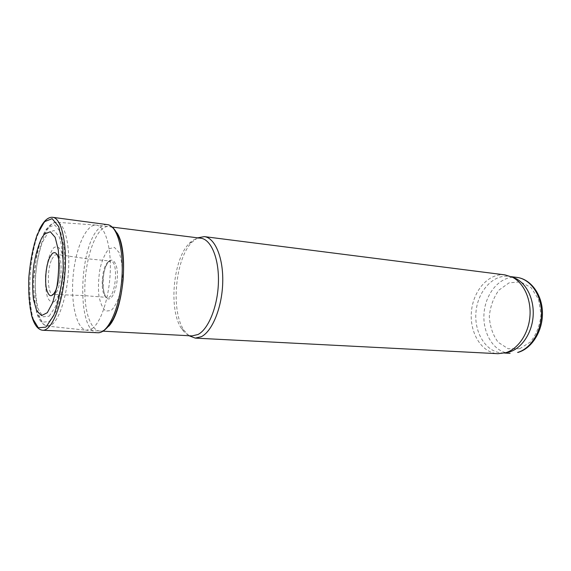 <?xml version="1.0" encoding="UTF-8"?>
<svg xmlns="http://www.w3.org/2000/svg" width="571" height="571" viewBox="0 0 571 571"><rect width="100%" height="100%" fill="white"/><g stroke="black" fill="none" stroke-linecap="round" stroke-linejoin="round"><path stroke-width="0.43" stroke-dasharray="2.85 2.14" d="M512.208 277.106L508.711 276.364C492.809 274.323 477.67 291.545 475.978 312.023C474.016 332.472 485.864 352.107 501.873 352.914L505.456 352.799M504.992 274.894C488.683 272.788 473.173 290.539 471.432 311.616C469.412 332.665 481.531 352.885 497.962 353.699M197.687 237.843L192.156 242.025C175.161 258.442 170.422 311.466 184.247 330.63L188.951 335.727M200.835 238.235C196.881 237.814 193.027 239.542 189.265 243.417C172.977 259.177 168.409 310.36 181.649 328.746C184.661 333.228 188.152 335.612 192.113 335.898M91.938 328.753C100.881 322.943 109.232 297.848 110.239 272.082C111.324 246.294 104.907 225.916 96.378 225.102L95.657 225.053C85.636 224.967 75.472 249.106 73.138 276.057C70.661 303.001 76.386 328.553 86.264 330.245L91.938 328.753M49.163 316.17L55.344 306.877C59.091 296.663 61.611 284.544 62.896 270.526C63.181 256.772 61.996 245.587 59.341 236.986L54.109 230.477L47.971 232.675L42.161 242.725C38.792 252.703 36.537 264.102 35.373 276.935C35.024 289.597 35.98 300.325 38.25 309.097L43.068 316.805L49.163 316.17M54.63 301.445L58.62 295.378C61.011 288.84 62.617 281.139 63.424 272.267C63.609 263.552 62.853 256.415 61.154 250.855C59.02 246.922 56.558 245.887 53.767 247.75C49.663 252.596 46.429 263.816 45.444 276.357C45.23 284.622 45.894 291.567 47.436 297.198C49.42 301.431 51.818 302.844 54.63 301.445M109.011 248.778L114.371 247.379L119.011 252.368C121.402 258.77 122.558 266.992 122.472 277.042L120.488 291.638C117.99 300.567 114.878 306.863 111.138 310.51L105.792 311.095C102.537 308.283 100.203 302.908 98.79 294.979C98.084 286.142 98.555 277.092 100.189 267.842C102.452 259.263 105.371 252.924 108.954 248.835L109.011 248.778M519.717 348.724L530.473 341.95C536.497 334.299 540.016 325.07 541.044 314.271L538.482 299.197L531.087 287.627L520.538 281.867L509.068 282.852L498.926 290.118C493.451 297.655 490.246 306.463 489.311 316.548C489.939 326.576 492.894 335.156 498.176 342.293L508.19 348.753L519.717 348.724M516.862 277.392L512.729 277.27M512.594 277.278C498.119 278.313 485.65 294.372 484.072 312.744C482.367 331.101 491.802 349.117 505.856 352.7M505.992 352.735L510.081 353.342M51.997 324.499C60.034 318.604 67.706 293.116 68.677 267.406C69.719 241.661 63.923 222.005 56.251 222.233C47.429 222.219 38.243 246.115 35.93 272.738C33.489 299.34 38.3 324.485 46.986 326.041L51.997 324.499M49.234 321.573L56.229 311.181C60.476 299.661 63.331 285.964 64.787 270.083L64.366 248.321L60.74 232.226L54.809 224.981L47.9 227.565L41.376 238.935C37.615 250.148 35.088 262.938 33.789 277.299C33.389 291.488 34.453 303.529 36.987 313.422L42.382 322.18L49.234 321.573M42.654 330.252C24.831 330.766 25.959 247.871 43.375 223.846L45.823 220.677C48.15 218.172 50.455 217.059 52.739 217.323M97.741 332.743C76.414 333.064 78.505 245.259 99.625 227.786L99.718 227.701C102.416 225.238 105.1 224.232 107.769 224.681M108.718 326.269C97.677 339.331 86.685 324.542 85.065 298.29C83.252 272.217 90.661 240.056 101.324 229.763L101.745 229.378C107.398 224.432 112.501 225.616 117.055 232.939M109.404 260.783C112.765 258.613 115.849 262.01 117.148 269.555C118.454 280.447 115.249 294.443 110.674 298.141C101.431 304.771 100.325 267.97 109.404 260.783M108.155 261.968L110.36 261.054C119.232 260.226 115.699 299.804 107.112 297.412C99.989 297.063 100.91 267.185 108.155 261.968M51.775 259.42L54.338 255.365L56.886 254.438C64.509 255.244 60.961 295.014 53.317 294.45C47.493 295.621 46.494 270.633 51.775 259.42M59.034 260.711C60.298 270.219 59.47 279.533 56.536 288.662M511.345 276.699L508.711 276.364M504.528 353.049L501.873 352.914M181.649 328.746L184.247 330.63M189.265 243.417L192.156 242.025M112.637 227.144L96.378 225.102M103.351 331.194L86.985 330.324M95.657 225.053L56.251 222.233C47.4 223.918 40.827 235.173 36.537 255.994L33.653 280.347L34.224 299.911L37.429 315.064C39.82 321.28 43.003 324.942 46.986 326.041L86.264 330.245M31.348 314.578C25.538 292.466 29.2 251.497 38.828 230.755M108.647 261.882L110.36 261.054L86.499 258.677L56.886 254.438L58.349 256.943L59.141 260.305C59.634 263.602 59.798 267.799 59.641 272.895C59.07 278.991 58.071 284.322 56.643 288.897L55.201 292.238L53.317 294.45L83.316 295.535L107.112 297.412C105.192 299.004 101.588 285.35 102.994 279.248C103.836 270.897 105.728 265.115 108.647 261.882"/><path stroke-width="0.86" d="M505.456 352.799L509.453 351.972C521.451 348.41 531.58 333.814 533.05 317.112C534.563 300.425 527.183 284.258 515.998 278.634L512.208 277.106M188.951 335.727L195.253 338.111L497.962 353.699L505.67 352.735C517.976 349.088 528.382 334.042 529.895 316.834C531.451 299.625 523.878 282.98 512.415 277.206L504.992 274.894L204.311 236.615L197.687 237.843M195.253 338.111L201.342 336.69C212.348 331.266 222.112 307.284 222.726 282.467C223.439 257.628 214.967 237.736 204.311 236.615M103.351 331.194L192.113 335.898L197.994 334.506C208.515 329.231 217.829 306.142 218.422 282.288C219.107 258.42 211.027 239.292 200.835 238.235L112.637 227.144M43.988 234.688L44.681 233.91L50.312 231.747L55.18 237.35L58.299 250.012C59.234 261.39 58.806 273.43 57.007 286.128L52.832 302.273L47.314 312.687L41.583 315.592L36.694 310.795L33.468 299.504C32.319 289.39 32.361 278.405 33.582 266.543C35.473 255.051 38.171 245.573 41.683 238.114L43.988 234.688M517.626 352.428C531.001 348.603 541.8 331.101 541.494 312.701C541.294 294.286 530.152 278.926 516.862 277.392C530.88 279.062 542.222 294.579 542.45 312.78C542.8 330.973 532.044 348.417 518.083 352.393L517.626 352.428M44.459 221.712L52.132 218.664L58.734 226.644L62.796 244.652L63.281 269.148C61.647 287.063 58.456 302.502 53.703 315.47L45.908 327.14L38.3 327.783L32.34 317.976C29.549 306.934 28.372 293.515 28.807 277.713C30.227 261.711 33.004 247.4 37.136 234.788L44.459 221.712M107.769 224.681C111.702 225.317 116.955 230.834 120.174 240.691C123.243 251.797 124.2 264.987 123.065 280.268C121.53 295.521 118.283 308.39 113.329 318.875C107.912 328.118 102.844 332.743 98.119 332.757C107.969 333.129 119.168 309.375 121.694 280.39C124.342 251.418 117.526 226.052 107.769 224.681L52.739 217.323C61.582 218.022 67.549 244.566 64.751 275.308C62.061 306.056 51.49 331.13 42.654 330.252C37.629 329.645 33.86 324.421 31.348 314.578M42.654 330.252L97.741 332.743M117.055 232.939C128.967 250.783 123.607 310.824 108.718 326.269M56.536 288.662C52.453 297.898 49.113 298.062 46.515 289.147C44.602 280.497 46.037 265.601 49.534 257.814L52.182 253.652C55.287 251.076 57.571 253.431 59.034 260.711M516.862 277.392L511.345 276.699M510.081 353.342L504.528 353.049M515.998 278.634L512.415 277.206M509.453 351.972L505.67 352.735M52.739 217.323C50.162 217.03 47.614 218.186 45.102 220.799C42.854 223.168 40.762 226.487 38.828 230.755"/></g></svg>
